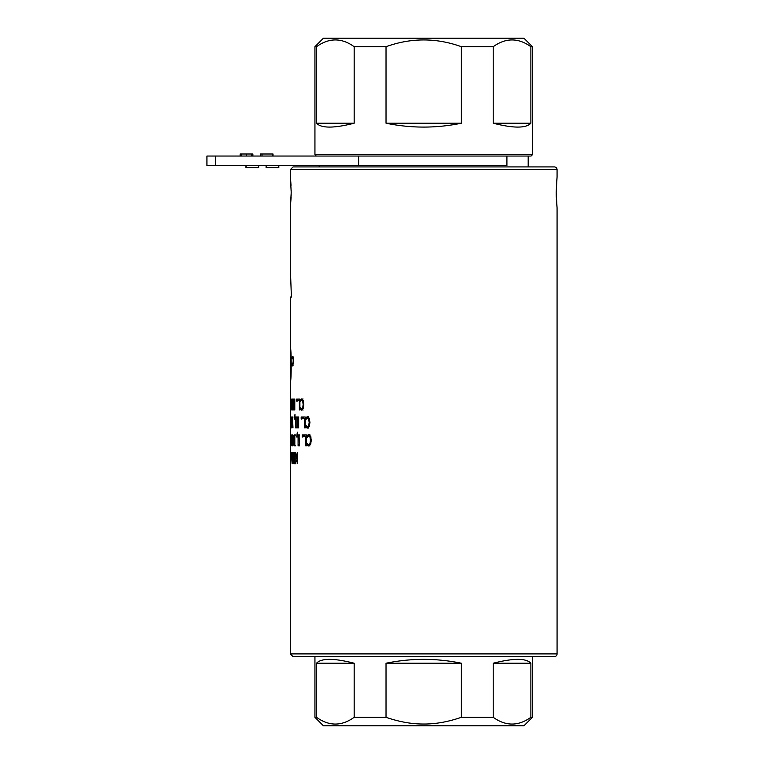 <?xml version="1.0" encoding="UTF-8"?>
<svg xmlns="http://www.w3.org/2000/svg" width="764" height="764" viewBox="0 0 764 764"><rect width="100%" height="100%" fill="white"/><g stroke="black" fill="none" stroke-linecap="round" stroke-linejoin="round"><path stroke-width="1.15" d="M423.695 725.8L523.942 725.8L532.451 717.3L530.885 717.3C518.326 726.316 505.768 726.316 493.21 717.3L461.361 717.3C448.201 721.846 435.642 724.091 423.695 724.033C411.739 724.091 399.18 721.846 386.021 717.3L354.171 717.3C341.623 726.316 329.064 726.316 316.506 717.3L314.94 717.3L323.439 725.8L423.695 725.8M530.885 663.228L493.21 663.228C513.494 658.071 526.052 658.071 530.885 663.228L530.885 717.3M493.21 717.3L493.21 663.228M316.506 663.228C321.329 658.071 333.887 658.071 354.171 663.228L316.506 663.228L316.506 717.3M354.171 663.228L354.171 717.3M386.021 717.3L386.021 663.228C411.137 658.071 436.254 658.071 461.361 663.228L461.361 717.3M461.361 663.228L386.021 663.228M554.349 166.924L293.042 166.924L290.32 169.646L557.071 169.646A2.722 2.722 0 0 0 554.349 166.924M556.44 184.038L557.071 177.028L556.173 192.433L557.061 207.76M556.994 207.149L556.364 199.471M556.268 197.284L556.182 193.607M291.122 197.102L290.32 207.837L291.208 192.433L290.396 177.706M290.721 181.03L291.017 185.375M291.179 189.978L291.151 196.195M290.32 207.837L290.32 267.601L291.399 297.053L290.587 297.053L290.32 347.84C291.476 346.808 291.514 382.774 290.31 381.857L290.32 653.908L293.042 656.629L554.349 656.629L293.042 656.629M291.705 400.183L291.705 399.075L292.373 399.075L292.373 409.953L291.705 409.953L291.705 400.183M293.768 400.183L293.768 399.075L294.789 399.075L294.789 409.953L293.768 409.953L293.768 400.183M297.693 400.365L297.693 399.075L299.899 399.075L299.899 409.953L299.364 409.953L299.364 400.365L297.693 400.365M290.396 427.878L290.492 416.991L290.864 427.878L290.53 418.834L290.349 427.878M294.923 419.073L294.98 414.289L294.455 419.073M297.263 418.099L297.263 416.991L298.667 416.991L298.667 427.878L297.263 427.878L297.263 418.099M302.468 418.28L302.468 416.991L305.228 416.991L305.228 427.878L304.578 427.878L304.578 418.28L302.468 418.28M290.912 445.794L291.141 434.907L291.838 445.794L291.227 436.75L290.778 445.794M297.263 436.989L296.69 436.989L297.33 432.204L297.263 436.989L296.69 436.989M302.2 436.989L302.2 434.907L302.926 434.907L302.926 436.989L302.2 436.989M307.758 435.031L308.732 434.716L310.547 436.148L311.282 440.341L310.556 444.486L308.723 445.985L307.052 445.068L307.052 443.321L308.723 444.753L309.964 443.636L310.471 440.341L309.945 437.056L308.723 435.967L307.052 437.38L307.052 435.652L309.907 434.716M291.055 455.869L291.16 452.823L292.249 452.823L292.249 463.71L292.02 454.112L291.332 454.112L291.332 452.928L290.769 463.71L290.521 452.823L290.683 455.869L291.208 455.869M294.13 453.94L294.13 452.823L295.2 452.823L295.2 463.71L294.13 463.71L294.13 453.94M296.699 458.849L295.324 452.823L295.84 452.823L297.034 457.894L297.702 452.823L297.702 463.71L297.234 458.706L295.391 463.71L297.196 458.849M292.45 454.112L292.45 452.823L293.72 452.823L293.72 463.71L293.405 454.112L292.45 454.112M290.463 463.137L290.32 454.246M303.537 436.196L303.537 434.907L306.402 434.907L306.402 445.794L305.724 445.794L305.724 436.196L303.537 436.196M298.084 436.024L298.084 434.907L299.564 434.907L299.068 436.024L299.564 445.794L298.084 445.794L298.084 436.024M293.328 444.925L292.879 440.341L293.328 435.786L294.197 434.907L294.818 434.907L294.818 445.794L293.328 444.925L294.551 444.543M291.934 436.024L291.934 434.907L292.66 434.907L292.66 445.794L291.934 445.794L291.934 436.024M290.559 436.989L290.559 434.907L290.673 436.989M306.545 417.115L307.481 416.8L309.239 418.223L309.945 422.425L309.248 426.57L307.472 428.069L305.858 427.152L305.858 425.405L307.472 426.837L308.675 425.71L309.172 422.425L308.656 419.14L307.472 418.051L305.858 419.465L305.858 417.736L308.666 416.8M301.178 419.073L301.178 416.991L301.885 416.991L301.885 419.073L301.178 419.073M295.601 418.099L295.601 416.991L296.833 416.991L296.833 427.878L295.601 427.878L295.601 418.099M291.858 427.009L291.542 422.425L291.858 417.87L292.497 416.991L292.975 427.878L291.858 427.009L292.975 427.009M290.922 418.099L291.39 416.991L291.39 427.878L290.922 418.099M300.968 399.2L301.732 398.884L303.193 400.307L303.786 404.509L303.203 408.654L301.723 410.153L300.405 409.237L300.405 407.489L301.732 408.921L302.725 407.795L303.136 404.509L302.706 401.215L301.732 400.135L300.405 401.549L300.405 399.82L302.983 398.884M296.69 401.157L296.69 399.075L297.234 399.075L297.234 401.157L296.69 401.157L297.234 401.157M292.622 400.183L292.622 399.075L293.471 399.075L293.471 409.953L292.622 409.953L292.622 400.183M292.354 356.396L293.261 357.371L293.519 361.047L292.65 365.985L292.134 363.654L292.65 364.906L293.233 361.047L293.061 358.163L292.65 357.218L292.134 358.45L292.134 356.941L292.965 356.396M290.435 348.804L290.32 347.84M290.559 379.851L290.32 378.705C291.103 379.441 291.103 350.237 290.32 350.991L290.673 350.991M290.349 364.543L290.32 364.543C290.33 359.032 290.416 359.032 290.578 364.543L290.416 373.978L290.416 363.721C290.387 362.298 290.368 362.298 290.349 363.721L290.377 360.274M290.349 373.978L290.32 378.686M290.578 363.721L290.416 363.721C290.387 362.298 290.368 362.298 290.349 363.721M293.166 356.941L292.134 356.941M293.233 357.218L292.65 357.218M293.214 364.906L292.65 364.906M293.147 365.182L292.134 365.182M292.946 365.736L292.354 365.736M301.665 400.135L302.219 399.2M303.136 400.155L301.732 400.135M301.732 408.921L303.098 408.902M302.974 410.153L301.665 408.912M301.665 399.82L300.405 399.82M303.461 407.795L302.725 407.795M301.665 409.237L300.405 409.237M302.219 409.867L300.968 409.867M291.982 418.968L292.001 425.968L292.688 426.627L292.688 418.242L291.982 418.968M292.975 416.991L292.497 416.991M292.975 417.87L291.858 417.87M307.061 418.128L307.739 417.115M309.277 418.309L307.472 418.051M307.472 426.837L309.219 426.618M308.656 428.069L307.061 426.761M307.061 417.736L305.858 417.736M309.554 425.71L308.675 425.71M307.061 427.152L305.858 427.152M307.739 427.783L306.545 427.783M293.5 436.884L293.529 443.884L294.455 444.543L294.455 436.158L293.5 436.884M295.525 445.794L294.656 444.925M294.551 436.158L295.515 434.907M294.818 445.794L294.207 445.794M294.818 434.907L294.197 434.907M294.656 435.786L293.328 435.786M299.364 436.024L299.564 434.907M299.564 445.794L299.364 444.677M299.068 436.024L298.562 436.024M299.068 444.677L298.562 444.677M304.76 436.196L304.76 434.907M306.402 436.196L305.724 436.196M290.33 458.925L290.406 462.459L290.33 458.925M295.84 452.823L295.324 452.823M295.888 463.71L295.391 463.71M297.702 457.894L297.034 457.894M291.017 457.101L290.855 462.23L291.16 457.101M291.332 452.928L292.679 452.928M308.245 436.072L308.942 435.031M311.11 437.056L309.897 435.967L308.723 435.967M308.723 444.753L310.566 444.467M309.897 445.985L308.245 444.648M308.245 435.652L307.052 435.652M310.872 443.636L309.964 443.636M308.245 445.068L307.052 445.068M308.942 445.708L307.758 445.708M303.709 418.28L303.709 416.991M305.228 418.28L304.578 418.28M298.552 418.099L298.667 416.991M298.667 427.878L298.552 426.761M298.199 418.099L297.712 418.099M298.199 426.761L297.712 426.761M298.972 400.365L298.972 399.075L299.899 399.075M299.899 400.365L299.364 400.365M299.899 409.953L299.364 409.953M290.32 653.908L557.071 653.908A2.722 2.722 0 0 1 554.349 656.629M528.191 156.037L528.191 166.924L531.085 166.924L316.296 166.924L423.695 166.924M506.914 156.037L506.914 165.559L206.929 165.559L206.929 156.037L531.085 156.037L532.451 154.681L314.94 154.681L316.296 156.037M461.361 46.699L461.361 123.214C436.254 128.371 411.137 128.371 386.021 123.214L386.021 46.699C411.137 37.684 436.254 37.684 461.361 46.699L493.21 46.699C505.768 37.684 518.326 37.684 530.885 46.699L532.451 46.699L532.451 154.681M354.171 46.699L354.171 123.214C333.887 128.371 321.329 128.371 316.506 123.214L316.506 46.699C329.064 37.684 341.623 37.684 354.171 46.699L386.021 46.699M532.451 46.699L523.942 38.2L323.439 38.2L314.94 46.699L316.506 46.699M530.885 46.699L530.885 123.214C526.052 128.371 513.494 128.371 493.21 123.214L493.21 46.699M386.021 123.214L461.361 123.214M316.506 123.214L354.171 123.214M493.21 123.214L530.885 123.214M241.376 156.037L241.376 154.003L252.894 154.003L252.894 156.037M240.393 156.037L240.393 154.003L241.376 154.003M252.636 156.037L252.636 154.003M240.135 156.037L240.135 154.003L241.271 154.003M273.015 156.037L273.015 154.003L272.223 154.003M260.333 156.037L260.333 154.003L261.441 154.003M272.796 156.037L272.796 154.003L262.004 154.003L262.004 156.037M260.553 156.037L260.553 154.003L262.004 154.003M245.922 165.559L245.922 167.602L246.18 165.559M258.681 165.559L258.681 167.602L246.18 167.602M258.423 165.559L258.423 167.602M266.073 165.559L266.073 167.602L266.33 165.559M278.831 165.559L278.831 167.602L266.33 167.602M278.573 165.559L278.573 167.602M206.929 156.037L206.929 165.559M303.47 401.215L302.706 401.215M303.786 404.509L303.136 404.509M309.573 419.14L308.656 419.14M309.945 422.425L309.172 422.425M310.891 437.056L309.945 437.056M311.282 440.341L310.471 440.341M251.662 156.037L251.662 154.003M246.505 156.037L246.505 154.003M215.438 156.037L215.438 165.559M358.641 156.037L358.641 165.559M314.94 656.629L314.94 717.3M532.451 656.629L532.451 717.3M557.071 653.908L557.071 207.837M557.071 177.028L557.071 169.646M290.32 458.954L290.32 455.382M290.32 177.019L290.32 169.646M290.32 362.05L290.32 350.991M314.94 46.699L314.94 154.681M319.19 165.559L319.19 166.924"/></g></svg>
